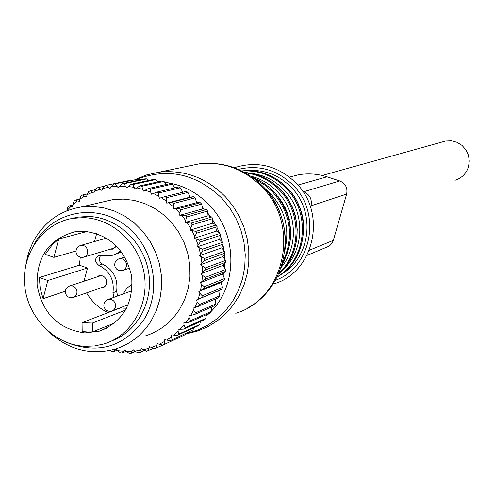<?xml version="1.0" encoding="UTF-8"?>
<svg xmlns="http://www.w3.org/2000/svg" width="494" height="494" viewBox="0 0 494 494"><rect width="100%" height="100%" fill="white"/><g stroke="black" fill="none" stroke-linecap="round" stroke-linejoin="round"><path stroke-width="0.74" d="M71.068 218.669L77.916 217.132L88.191 216.465C116.349 217.094 142.852 240.868 148.354 270.78C154.06 300.661 137.82 331.357 111.675 340.94M83.418 217.644C112.329 218.28 139.401 243.239 144.242 274.09C149.324 304.909 131.305 335.766 103.931 343.96L94.582 345.954L84.999 346.319C54.692 345.028 27.596 317.488 24.7 285.433C21.477 253.397 43.157 222.924 73.081 218.311L83.418 217.644M83.585 231.198C109.254 234.23 125.266 249.223 131.632 276.189C133.646 303.674 122.802 322.02 99.103 331.227L84.832 332.913C58.23 329.134 42.323 313.208 37.118 285.149C36.568 256.744 49.091 238.973 74.693 231.834L83.585 231.198M65.325 291.219L43.077 298.691L40.175 288.261L39.366 277.517L79.41 265.192L80.287 257.115M108.038 312.653C99.028 308.33 91.878 301.741 86.567 292.874M87.21 331.962L82.183 331.455L82.053 322.638L92.353 323.057L92.477 331.888L87.21 331.962M76.002 251.008L53.914 257.368L45.411 254.422L46.133 253.126L52.234 244.839L58.73 239.028L87.172 231.451M92.477 331.888L114.843 322.897M82.053 322.638L120.128 308.003L126.6 308.25M94.558 241.504L96.676 233.532M83.999 281.234L87.518 268.001L79.41 265.192M123.197 293.936L126.958 288.169L132.269 283.976M114.003 297.302L112.935 292.751C114.528 280.135 109.804 270.984 98.775 265.29C94.354 261.524 94.508 258.201 99.226 255.33L111.206 255.719L116.281 253.904L120.734 250.785M96.552 277.085L99.226 275.584C103.561 275.257 106.068 277.406 106.741 282.025L106.352 284.334L104.796 286.693L102.906 287.841L100.288 288.107M116.528 245.981L112.539 249.149L110.415 249.174M87.518 268.001L47.85 280.487L39.366 277.517M43.077 298.691L47.85 280.487M53.914 257.368L58.73 239.028M125.606 310.084L92.353 323.057M114.627 254.669L121.543 251.854M100.85 255.287C98.331 258.745 98.886 261.684 102.517 264.105L98.775 265.29M117.677 295.962L116.609 291.429C118.196 278.875 113.503 269.767 102.517 264.105M87.333 193.951L82.554 194.988L81.016 195.982L79.627 199.31L84.523 196.155L82.554 194.988M95.62 189.628L90.223 190.783L88.58 191.586L86.357 196.773L84.523 196.155M130.274 180.606L129.805 180.366L104.981 185.614L102.672 188.572L108.365 187.319L106.772 185.219M138.246 179.118L113.62 184.12L138.246 179.118L139.617 179.989M146.823 178.871L145.02 178.84L122.419 183.657L124.272 183.688L146.823 178.871L148.818 180.427M155.419 179.631L153.622 179.384L131.268 184.225L133.121 184.478L155.419 179.631L157.827 181.897M163.934 181.384L162.162 180.934L140.061 185.837L141.883 186.3L163.934 181.384L166.558 184.379M172.258 184.126L170.535 183.472L148.682 188.461L150.454 189.134L172.258 184.126L174.938 187.844M180.291 187.819L178.643 186.967L157.024 192.073L158.728 192.95L180.291 187.819L182.866 192.24M187.936 192.419L186.374 191.382L164.99 196.637L166.595 197.705L187.936 192.419L190.097 197.162L193.636 196.661L172.468 202.089L173.968 203.337L195.087 197.872L193.636 196.661M218.706 290.7L196.377 300.012L197.211 301.914L194.864 307.564L218.873 297.629L219.589 295.906L218.706 290.7L221.948 289.225L222.479 287.422L221.114 282.475L224.109 280.475L224.443 278.604L222.633 273.972L225.332 271.472L225.468 269.57L223.245 265.303L225.591 262.333L225.523 260.418L222.93 256.565L224.881 253.181L224.616 251.273L221.701 247.883L223.22 244.116L222.751 242.245L219.571 239.355L220.614 235.268L219.954 233.452L216.57 231.087L217.107 226.734L216.267 224.998L212.723 223.189L212.741 218.632L211.728 217.002L208.091 215.761L207.573 211.055L206.393 209.549L202.731 208.894L201.663 204.108L200.342 202.744L196.705 202.663L195.087 197.872M215.477 299.08L215.816 303.946L195.414 312.85L194.494 314.517L214.921 305.564L215.816 303.946M206.282 314.672L205.831 318.327L185.151 327.683L183.898 329.072L204.609 319.68L205.831 318.327M200.385 321.6L199.743 324.496L178.896 334.037L177.5 335.265L198.39 325.688L199.743 324.496M193.679 327.849L193.031 329.875L170.473 340.625L193.031 329.875M186.226 333.357L185.775 334.413L162.909 345.102L185.775 334.413M211.327 307.138L211.21 311.455L190.678 320.594L189.585 322.131L210.148 312.949L211.21 311.455M98.325 187.51L96.596 188.115L94.582 191.234L100.078 189.313L98.325 187.51L104.524 186.201M201.663 204.108L180.736 209.783L179.378 208.375L200.342 202.744M207.573 211.055L186.831 216.965L185.614 215.409L206.393 209.549M212.741 218.632L192.16 224.789L191.11 223.103L211.728 217.002M216.267 224.998L195.797 231.365L196.668 233.156L217.107 226.734M219.954 233.452L199.601 240.09L200.286 241.967L220.614 235.268M222.751 242.245L202.491 249.174L202.972 251.106L223.22 244.116M224.616 251.273L204.417 258.492L204.695 260.462L224.881 253.181M225.591 262.333L205.43 269.915L205.362 267.933L225.523 260.418M225.332 271.472L205.177 279.345L205.313 277.381L225.468 269.57M224.109 280.475L203.929 288.632L204.269 286.711L224.443 278.604M222.479 287.422L202.256 295.807L201.713 297.666L221.948 289.225M219.589 295.906L199.286 304.557L198.551 306.329M72.908 205.059L68.894 205.973L67.61 207.307L66.863 210.703L70.938 206.467L68.894 205.973M75.415 200.07L74.001 201.243L72.933 204.621L77.441 200.904L75.415 200.07L79.701 199.125M194.864 307.564L193.012 308.133L193.642 310.102L190.715 315.407L188.807 315.759L189.233 317.778L185.756 322.675L183.817 322.798L184.027 324.836L180.051 329.27L178.106 329.165L178.099 331.202L173.672 335.111L171.739 334.784L171.523 336.797L166.7 340.138L164.811 339.588L164.385 341.545L159.222 344.287L157.395 343.521L156.765 345.405L151.337 347.51L154.894 348.641L162.847 345.09M151.337 347.51L149.589 346.541L148.768 348.332L143.137 349.771L146.539 351.197L153.696 348.264M143.137 349.771L141.494 348.616L140.487 350.283L134.72 351.055L137.937 352.753L139.753 352.512L144.483 350.339M134.72 351.055L133.201 349.721L132.028 351.253L126.192 351.339L129.193 353.284L131.034 353.259L135.257 351.339M126.192 351.339L124.821 349.851L123.488 351.222L117.658 350.629L120.425 352.796L122.259 352.982L126.118 351.253M110.675 350.314L111.724 351.296L113.534 351.691L117.232 350.061M108.365 187.319L109.946 188.535L113.62 184.12M111.033 186.886L116.856 186.312L115.454 183.941M116.856 186.312L118.313 187.708L119.579 186.201L125.457 186.312L124.272 183.688M119.579 186.201L122.419 183.657M125.457 186.312L126.767 187.862L128.187 186.522L134.059 187.319L133.121 184.478M128.187 186.522L131.268 184.225M134.059 187.319L135.208 189.017L136.77 187.85L142.556 189.332L141.883 186.3M136.77 187.85L140.061 185.837M142.556 189.332L143.526 191.147L145.211 190.178L150.843 192.327L150.454 189.134M145.211 190.178L148.682 188.461M150.843 192.327L151.621 194.241L153.406 193.469L158.809 196.26L158.728 192.95M153.406 193.469L157.024 192.073M158.809 196.26L159.389 198.248L161.254 197.699L166.361 201.101L166.595 197.705M161.254 197.699L164.99 196.637M190.097 197.162L166.737 203.139L168.652 202.812L173.406 206.782L173.968 203.337M168.652 202.812L172.468 202.089M196.705 202.663L173.567 208.845L175.512 208.746L179.847 213.235L180.736 209.783M175.512 208.746L179.378 208.375M202.731 208.894L179.791 215.298L181.749 215.427L185.608 220.38L186.831 216.965M181.749 215.427L185.614 215.409M208.091 215.761L185.336 222.417L187.275 222.775L190.61 228.129L192.16 224.789M187.275 222.775L191.11 223.103M212.723 223.189L190.122 230.118L195.797 231.365M192.024 230.698L194.797 236.391L196.668 233.156M216.57 231.087L194.099 238.293L199.601 240.09M195.939 239.096L198.106 245.055L200.286 241.967M219.571 239.355L197.211 246.858L202.491 249.174M198.965 247.864L200.502 254.009L202.972 251.106M221.701 247.883L199.422 255.688L204.417 258.492M201.064 256.892L201.953 263.148L204.695 260.462M222.93 256.565L200.7 264.685L202.213 266.062L202.441 272.355L205.43 269.915M202.213 266.062L205.362 267.933M223.245 265.303L201.027 273.725L202.398 275.269L201.966 281.512L205.177 279.345M202.398 275.269L205.313 277.381M222.633 273.972L200.41 282.704L201.614 284.383L200.527 290.509L203.929 288.632M201.614 284.383L204.269 286.711M221.114 282.475L198.854 291.503L199.879 293.306L202.256 295.807M199.879 293.306L198.15 299.228L201.713 297.666M197.211 301.914L199.286 304.557M190.715 315.407L194.494 314.517M193.642 310.102L195.414 312.85M86.87 194.827L92.1 192.271L90.223 190.783M184.027 324.836L185.151 327.683M180.051 329.27L183.898 329.072M178.099 331.202L178.896 334.037M173.672 335.111L177.5 335.265M166.7 340.138L170.473 340.625M171.523 336.797L171.992 339.576M159.222 344.287L162.909 345.102M164.385 341.545L164.527 344.244M156.765 345.405L156.604 347.98M148.768 348.332L148.311 350.746M140.487 350.283L139.753 352.512M132.028 351.253L131.034 353.259M123.488 351.222L122.259 352.982M117.658 350.629L116.442 349.005L114.972 350.197L112.823 349.783M114.972 350.197L113.534 351.691M185.756 322.675L189.585 322.131M189.233 317.778L190.678 320.594M77.441 200.904L79.318 201.305L79.627 199.31M70.938 206.467L72.834 206.646L72.933 204.621M196.377 300.012L198.15 299.228M198.854 291.503L200.527 290.509M200.41 282.704L201.966 281.512M201.027 273.725L202.441 272.355M200.7 264.685L201.953 263.148M199.422 255.688L200.502 254.009M197.211 246.858L198.106 245.055M194.099 238.293L194.797 236.391M190.122 230.118L190.61 228.129M185.336 222.417L185.608 220.38M179.791 215.298L179.847 213.235M173.567 208.845L173.406 206.782M166.737 203.139L166.361 201.101M100.078 189.313L101.764 190.344L102.672 188.572M92.1 192.271L93.872 193.098L94.582 191.234M145.705 335.796C160.044 331.085 171.406 322.137 179.785 308.96L184.867 298.994L188.288 288.187L189.955 276.838L189.82 265.266L187.881 253.78L184.182 242.715L178.84 232.371L171.998 223.035L163.847 214.964L154.622 208.382L144.575 203.466L133.991 200.342L123.16 199.088L112.373 199.737L102.876 201.941M48.097 331.208C68.104 349.857 90.637 355.773 115.701 348.949C130.577 344.065 142.365 334.759 151.053 321.038L156.314 310.658L159.852 299.395L161.569 287.564L161.408 275.491L159.377 263.512L155.524 251.965L149.954 241.165L142.834 231.42L134.356 222.992L124.76 216.119L114.318 210.975L103.32 207.708L92.069 206.387L80.874 207.048C61.157 210.432 45.923 220.824 35.185 238.225L32.376 243.462L29.313 250.829L27.553 256.59L25.941 264.512M34.135 244.376L35.531 241.893C53.025 211.796 94.261 203.015 123.568 223.967C153.146 244.468 162.779 289.638 144.026 319.488C124.056 346.992 98.281 354.643 66.709 342.441M289.089 219.54L290.805 234.422M295.653 217.298L297.332 230.179M442.488 141.902L445.545 141.049L451.349 140.815L456.999 142.303L462.001 145.397L465.928 149.818L468.436 155.196L469.3 161.063L468.454 166.91C466.2 173.715 461.711 178.173 454.98 180.291M302.853 191.499L303.668 191.765C309.775 194.469 312.227 199.156 311.016 205.831L310.578 207.381M303.668 191.765L339.761 180.952C345.485 183.465 347.776 187.837 346.634 194.068L333.333 240.35L332.19 242.924L330.393 245.061L328.09 246.592L307.009 255.404M339.761 180.952L326.979 176.809C317.488 173.783 307.935 173.122 298.314 174.814L289.533 177.118L298.314 174.814M116.609 291.429L112.935 292.751M76.138 252.619C77.292 256.133 79.713 257.677 83.4 257.251C86.648 256.213 88.056 253.867 87.611 250.211C86.518 246.704 84.27 245.086 80.874 245.37L80.164 245.561M114.824 265.976C116.016 269.563 118.492 271.101 122.246 270.595C125.445 269.508 126.822 267.161 126.384 263.561C125.248 259.968 122.932 258.35 119.443 258.708L118.659 258.942M103.938 306.601C105.197 310.269 107.741 311.77 111.576 311.109C114.602 309.966 115.892 307.663 115.442 304.205C114.25 300.513 111.866 298.907 108.303 299.395L107.507 299.673M65.449 293.084C66.665 296.672 69.154 298.185 72.921 297.616C76.002 296.517 77.323 294.214 76.873 290.694C75.724 287.088 73.408 285.483 69.938 285.884L69.209 286.112M135.016 179.6L146.786 174.876L159.198 172.159C184.509 169.541 206.634 177.803 225.567 196.952L233.007 206.078L239.164 216.193L243.913 227.086L247.142 238.528L248.785 250.273L248.809 262.073L247.222 273.682L244.055 284.847L239.38 295.344L233.298 304.946L225.956 313.462L217.496 320.717L208.104 326.571L197.977 330.906L185.954 333.993M189.103 165.947L199.329 163.823C223.3 161.328 244.221 169.078 262.098 187.078C300.784 225.332 284.927 298.833 235.755 313.295M164.737 182.298C181.983 184.478 196.921 192.147 209.542 205.306C237.348 233.823 238.003 284.39 211.216 311.331M137.017 179.236C168.232 167.466 196.587 173.882 222.084 198.471L229.846 208.073L236.181 218.762L240.93 230.284L243.974 242.369L245.252 254.725L244.734 267.056L242.437 279.079L238.411 290.509L232.767 301.074L225.641 310.535L217.199 318.667L207.653 325.299L197.223 330.282L186.158 333.506M209.197 313.369L206.097 316.197M196.482 201.997L197.341 202.676M202.349 207.14L204.343 209.178M263.926 187.362C279.981 205.201 287.008 226.085 285.013 250.007M207.807 213.124L210.444 216.557M212.741 219.929L215.514 224.609M217.014 227.53L219.459 233.1M220.472 235.842L222.269 241.801M222.967 244.752L223.967 250.514M224.362 254.089L224.622 259.066M224.56 263.642L224.307 267.328M223.51 273.163L223.115 275.195M264.833 188.393L270.792 193.883C284.915 209.944 289.688 228.345 285.1 249.087M255.145 179.353L264.617 184.929L272.966 192.271C291.003 213.828 294.276 237.126 282.772 262.16M252.866 177.636L259.48 180.705L264.185 183.57L268.619 186.886L274.04 191.962C292.948 214.933 295.597 239.257 281.981 264.92M278.246 196.748L282.432 202.676L285.057 207.461L287.218 212.482L289.336 219.459M250.754 176.154C261.06 178.754 270.002 184.015 277.591 191.938C297.153 211.945 298.747 246.827 281.166 267.408M245.425 172.851C258.665 174.549 270.101 180.378 279.734 190.344C301.822 212.753 301.309 252.996 278.869 273.262M244.61 172.4C258.572 173.703 270.626 179.581 280.777 190.048C303.384 212.914 302.143 254.324 278.486 274.114M286.014 196.242L292.016 206.208L295.844 217.23M250.915 173.264C263.777 174.79 274.88 180.378 284.223 190.036C305.508 211.599 304.81 250.421 282.976 269.693M241.967 171.023C259.004 169.967 273.793 175.784 286.335 188.467C311.251 213.389 306.261 259.949 277.19 276.825M277.054 277.085C307.077 260.752 312.776 213.414 287.489 188.171C274.541 175.129 259.282 169.368 241.714 170.893C259.214 169.38 274.429 175.142 287.36 188.177C312.64 213.427 306.978 260.789 277.06 277.085M293.671 195.939C299.877 204.961 303.199 214.946 303.643 225.888M247.772 170.572C264.525 169.399 279.073 175.043 291.411 187.504C315.808 211.883 310.701 257.504 282.055 273.744M238.404 169.362C259.14 164.483 277.461 169.862 293.374 185.503C321.921 213.711 311.356 267.76 275.319 280.308M309.361 250.236L333.333 240.35M311.016 205.831L346.634 194.068M297.913 185.071L326.979 176.809M73.081 218.311L77.916 217.132M99.103 331.227L107.389 327.868M112.539 249.149L113.478 248.865M102.375 288.002L103.332 287.669M106.581 238.108L80.874 245.37C77.299 246.475 75.718 248.883 76.125 252.582M115.256 247.722L84.283 256.985M124.889 256.991L119.443 258.708C115.942 259.869 114.398 262.277 114.812 265.933M129.749 268.088L123.216 270.274M131.91 290.744L108.303 299.395C104.963 300.636 103.505 303.013 103.925 306.533M128.261 304.699L112.552 310.738M101.319 275.504L69.938 285.884C66.523 287.076 65.023 289.459 65.436 293.028M105.031 286.464L73.816 297.302M112.373 199.737L80.874 207.048M159.198 172.159L199.329 163.823C224.134 161.217 245.555 168.954 263.586 187.041C298.308 221.553 289.583 286.415 247.074 308.256M252.73 177.537L257.794 179.754L264.204 183.49L270.119 188.047L274.176 191.956C293.152 215.014 295.733 239.392 281.926 265.099M244.586 172.387C258.621 173.666 270.731 179.55 280.913 190.042C303.538 212.92 302.248 254.33 278.474 274.145M234.31 167.725C257.43 160.482 278.079 165.663 296.277 183.268C327.646 214.087 313.61 273.608 273.015 284.069M322.212 175.475L445.545 141.049"/></g></svg>
